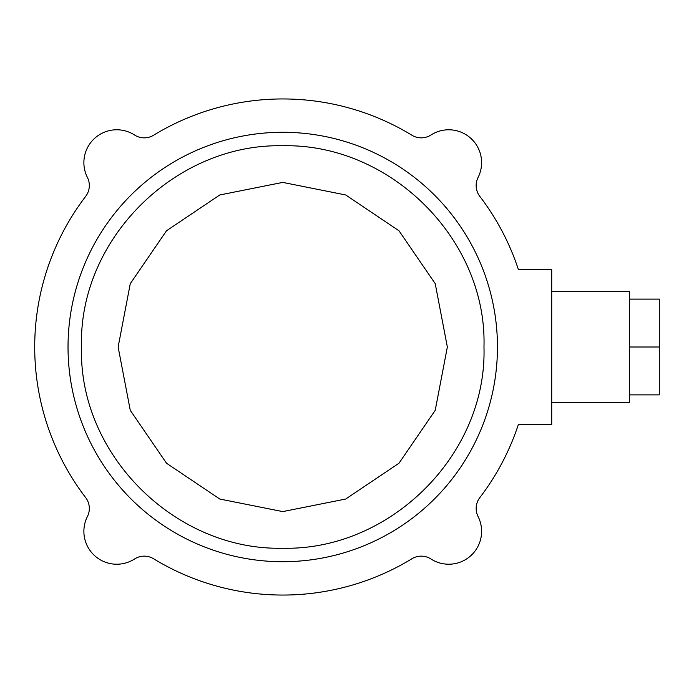 <?xml version="1.0" encoding="UTF-8"?>
<svg xmlns="http://www.w3.org/2000/svg" width="694" height="694" viewBox="0 0 694 694"><rect width="100%" height="100%" fill="white"/><g stroke="black" fill="none" stroke-linecap="round" stroke-linejoin="round"><path stroke-width="1.04" d="M479.849 196.411A17.931 17.931 0 0 1 478.079 177.456A32.87 32.87 0 0 0 430.948 135.009A17.931 17.931 0 0 1 411.915 135.235A248.044 248.044 0 0 0 153.582 135.235A17.931 17.931 0 0 1 134.549 135.009A32.87 32.87 0 0 0 87.409 177.456A17.931 17.931 0 0 1 85.648 196.411A248.044 248.044 0 0 0 85.648 497.589A17.931 17.931 0 0 1 87.409 516.544A32.87 32.87 0 0 0 134.549 558.991A17.931 17.931 0 0 1 153.582 558.765A248.044 248.044 0 0 0 411.915 558.765A17.931 17.931 0 0 1 430.948 558.991A32.87 32.87 0 0 0 478.079 516.544A17.931 17.931 0 0 1 479.849 497.589A248.044 248.044 0 0 0 518.305 424.702L551.713 424.702L551.713 269.298L518.305 269.298A248.044 248.044 0 0 0 479.849 196.411A248.044 248.044 0 0 1 518.305 269.298M659.3 347L659.3 394.877L629.415 394.877L629.415 347L659.3 347L659.3 299.123L629.415 299.123L629.415 291.714L551.713 291.714M629.415 347L629.415 299.123M551.713 402.286L629.415 402.286L629.415 394.877M153.582 135.235A17.931 17.931 0 0 1 134.549 135.009M430.948 135.009A17.931 17.931 0 0 1 411.915 135.235M478.079 516.544A17.931 17.931 0 0 1 479.849 497.589M411.915 558.765A17.931 17.931 0 0 1 430.948 558.991M134.549 558.991A17.931 17.931 0 0 1 153.582 558.765M87.409 177.456A17.931 17.931 0 0 1 85.648 196.411M68.029 347A214.715 214.715 0 0 0 282.744 561.715A214.715 214.715 0 0 0 497.459 347A214.715 214.715 0 0 0 282.744 132.285A214.715 214.715 0 0 0 68.029 347M447.352 347L435.225 410.328L398.981 463.236L345.69 499.038L282.744 511.599L219.798 499.038L166.517 463.236L130.272 410.328L118.136 347L130.272 283.673L166.517 230.764L219.798 194.962L282.744 182.401L345.69 194.962L398.981 230.764L435.225 283.673L447.352 347M483.978 347C487.153 454.804 389.941 550.75 282.744 548.234C175.547 550.75 78.344 454.804 81.51 347C78.344 239.196 175.547 143.25 282.744 145.766C389.941 143.25 487.153 239.196 483.978 347"/></g></svg>
